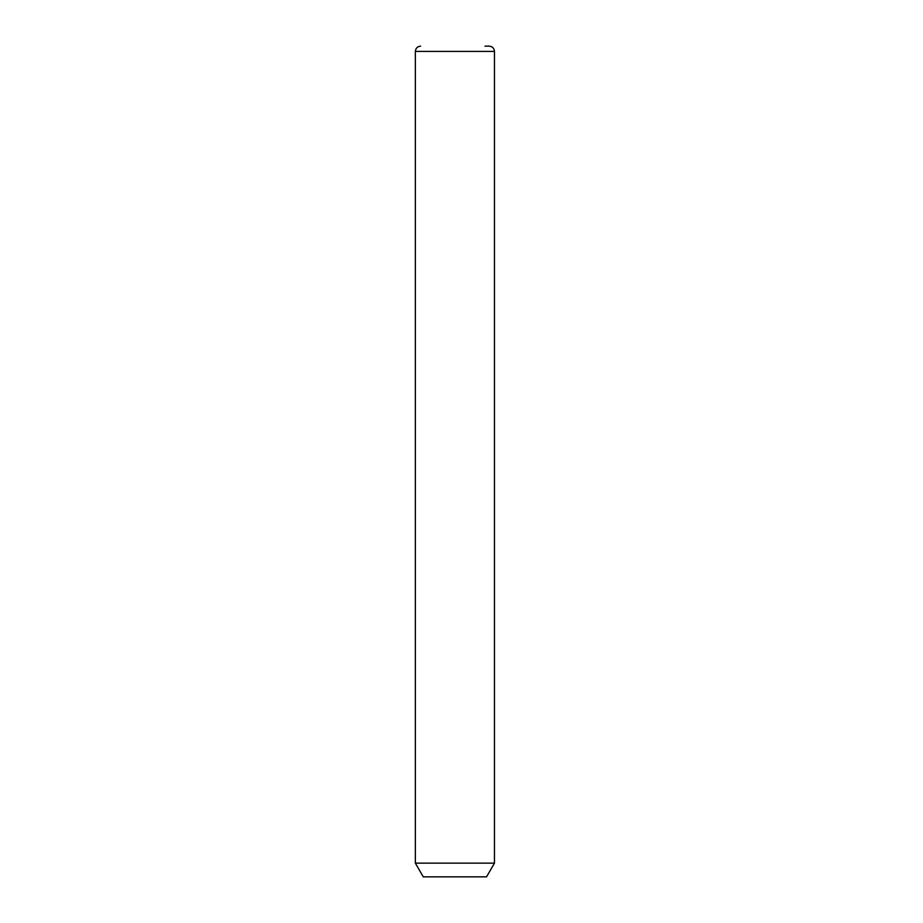 <?xml version="1.0" encoding="UTF-8"?>
<svg xmlns="http://www.w3.org/2000/svg" width="923" height="923" viewBox="0 0 923 923"><rect width="100%" height="100%" fill="white"/><g stroke="black" fill="none" stroke-linecap="round" stroke-linejoin="round"><path stroke-width="1.38" d="M494.463 863.143L486.548 876.85L423.265 876.85L415.35 863.143L494.463 863.143L494.463 51.423C494.151 48.215 492.397 46.462 489.19 46.15L484.99 46.15M415.35 863.143L415.35 51.423L494.463 51.423M415.35 51.423C415.662 48.215 417.415 46.462 420.623 46.15"/></g></svg>
